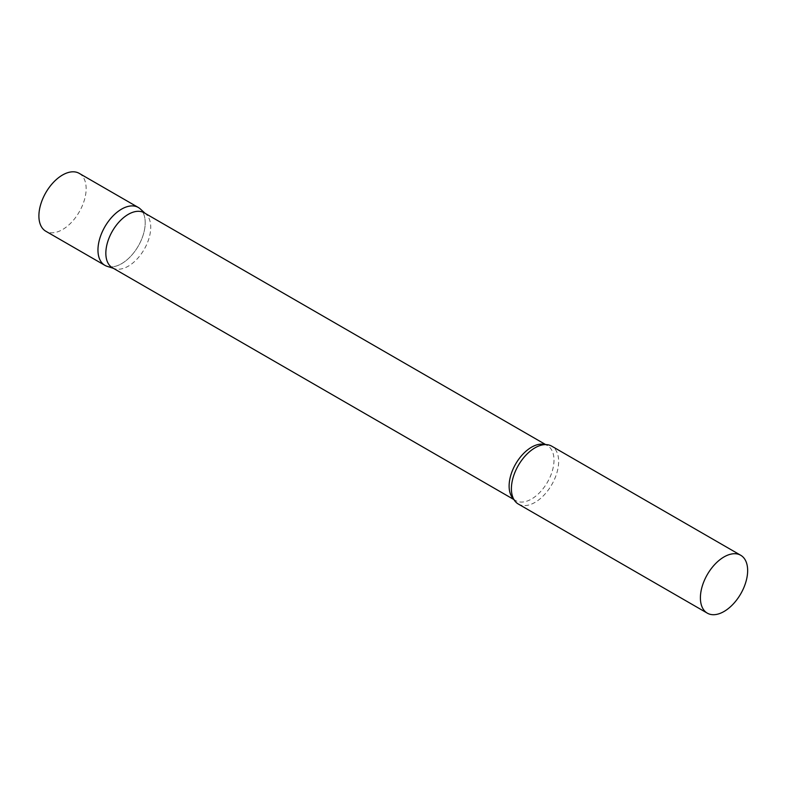 <?xml version="1.0" encoding="UTF-8"?>
<svg xmlns="http://www.w3.org/2000/svg" width="787" height="787" viewBox="0 0 787 787"><rect width="100%" height="100%" fill="white"/><g stroke="black" fill="none" stroke-linecap="round" stroke-linejoin="round"><path stroke-width="0.59" stroke-dasharray="3.94 2.95" d="M138.286 207.463A33.408 19.291 -60 0 1 143.411 234.241A33.408 19.291 -60 0 1 121.582 263.684A33.408 19.291 -60 0 1 104.878 265.337M79.231 173.366A33.408 19.291 -60 0 1 84.347 200.144A33.408 19.291 -60 0 1 62.517 229.578A33.408 19.291 -60 0 1 45.813 231.24M112.413 267.757A31.736 18.327 120 0 0 114.518 268.682A31.736 18.327 120 0 0 138.148 257.851A31.736 18.327 120 0 0 150.73 227.315A31.736 18.327 120 0 0 146.008 214.133A31.736 18.327 120 0 0 144.149 212.785M107.091 266.311A33.408 19.291 120 0 0 131.97 254.909A33.408 19.291 120 0 0 145.211 222.76A33.408 19.291 120 0 0 140.243 208.889M518.318 504.034A33.408 19.291 120 0 0 544.063 495.082A33.408 19.291 120 0 0 558.652 461.457A33.408 19.291 120 0 0 551.726 446.16M513.645 499.056A31.736 18.327 120 0 0 515.692 500.591A31.736 18.327 120 0 0 540.148 492.082A31.736 18.327 120 0 0 553.999 460.139A31.736 18.327 120 0 0 547.427 445.609A31.736 18.327 120 0 0 545.086 444.606M146.008 214.133L145.142 213.356M545.676 444.596L547.427 445.609C546.729 444.616 544.22 444.606 539.902 445.59M513.941 499.578L515.692 500.591C514.472 500.483 513.213 498.309 511.904 494.079M114.518 268.682L113.407 268.328"/><path stroke-width="1.18" d="M104.878 265.337A33.408 19.291 -60 0 1 99.762 238.559A33.408 19.291 -60 0 1 121.582 209.126A33.408 19.291 -60 0 1 138.286 207.463L79.231 173.366A33.408 19.291 -60 0 0 62.517 175.019A33.408 19.291 -60 0 0 40.698 204.463A33.408 19.291 -60 0 0 45.813 231.24L104.878 265.337M545.676 444.596L144.149 212.785A31.736 18.327 120 0 0 119.693 221.285A31.736 18.327 120 0 0 105.842 253.227A31.736 18.327 120 0 0 112.413 267.757L513.941 499.578M145.142 213.356L140.243 208.889A33.408 19.291 120 0 0 113.928 215.018A33.408 19.291 120 0 0 97.962 250.04A33.408 19.291 120 0 0 107.091 266.311L113.407 268.328M740.734 555.278L551.726 446.16A33.408 19.291 120 0 0 539.902 445.59A33.408 19.291 120 0 0 511.402 488.737A33.408 19.291 120 0 0 511.904 494.079A33.408 19.291 120 0 0 518.318 504.034L707.316 613.152A33.408 19.291 120 0 0 733.061 604.2A33.408 19.291 120 0 0 747.65 570.575A33.408 19.291 120 0 0 740.734 555.278A33.408 19.291 120 0 0 714.98 564.23A33.408 19.291 120 0 0 700.4 597.854A33.408 19.291 120 0 0 707.316 613.152M545.086 444.606A31.736 18.327 120 0 0 521.555 455.673A31.736 18.327 120 0 0 509.12 486.051A31.736 18.327 120 0 0 513.645 499.056"/></g></svg>
